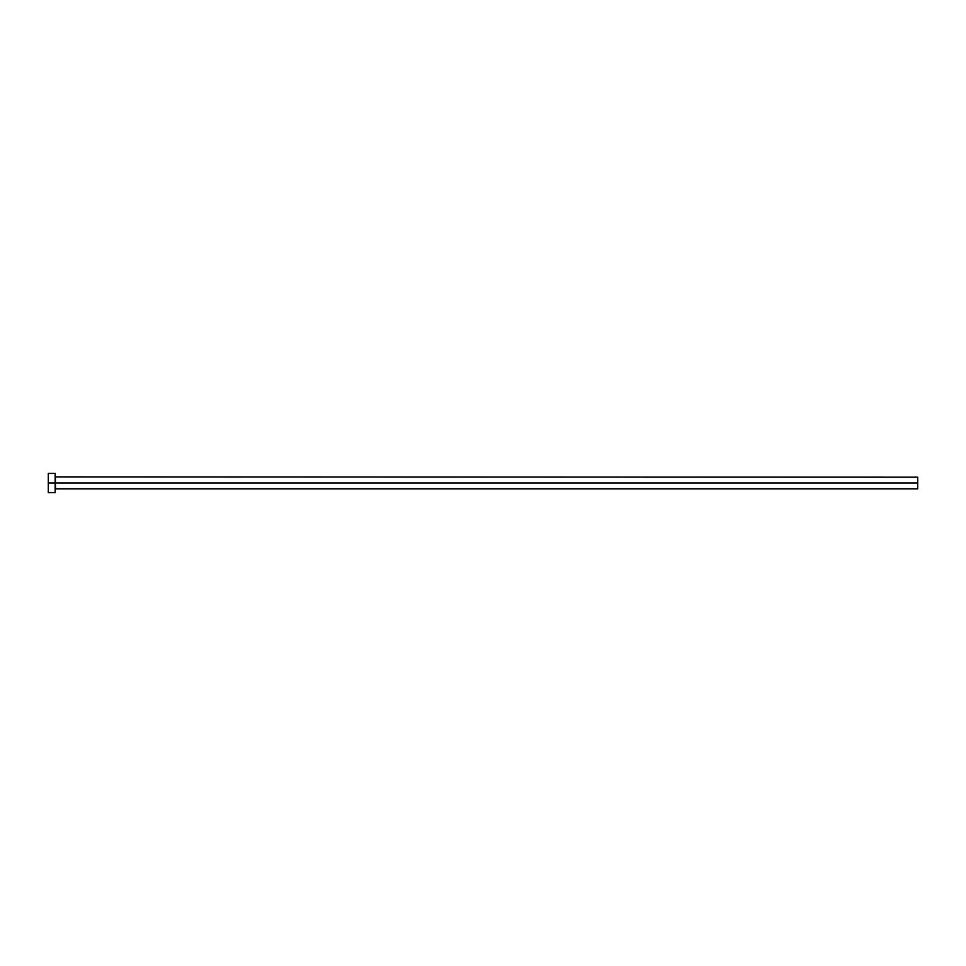 <?xml version="1.0" encoding="UTF-8"?>
<svg xmlns="http://www.w3.org/2000/svg" width="966" height="966" viewBox="0 0 966 966"><rect width="100%" height="100%" fill="white"/><g stroke="black" fill="none" stroke-linecap="round" stroke-linejoin="round"><path stroke-width="1.45" d="M48.3 492.588L48.3 473.412L48.3 483L917.7 483L917.7 488.82L917.7 483L55.424 483L55.424 477.18L55.424 483L48.3 483L48.3 492.588L55.147 492.588L55.147 473.412L55.147 492.588M55.147 489.098L55.424 483L55.424 488.82L917.7 488.82M917.7 483L917.7 477.18L917.7 483M917.7 477.18L55.147 476.902M48.3 473.412L55.147 473.412"/></g></svg>
